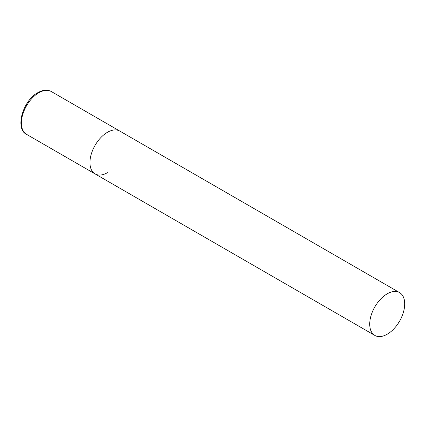 <?xml version="1.0" encoding="UTF-8"?>
<svg xmlns="http://www.w3.org/2000/svg" width="426" height="426" viewBox="0 0 426 426"><rect width="100%" height="100%" fill="white"/><g stroke="black" fill="none" stroke-linecap="round" stroke-linejoin="round"><path stroke-width="0.64" d="M107.437 172.679A24.729 14.276 -60 0 1 95.073 173.904A24.729 14.276 -60 0 1 91.281 154.09A24.729 14.276 -60 0 1 107.437 132.3A24.729 14.276 -60 0 1 119.802 131.075A24.729 14.276 120 0 0 100.744 137.699A24.729 14.276 120 0 0 89.95 162.583A24.729 14.276 120 0 0 95.073 173.904L26.529 134.328A24.729 14.276 -60 0 1 22.738 114.514A24.729 14.276 -60 0 1 38.894 92.724A24.729 14.276 -60 0 1 51.253 91.499C47.43 89.412 42.983 89.785 37.903 92.623C22.786 100.525 14.74 128.929 26.529 134.328M404.7 303.919A24.729 14.276 120 0 0 399.577 292.598A24.729 14.276 120 0 0 380.524 299.228A24.729 14.276 120 0 0 369.725 324.111A24.729 14.276 120 0 0 374.848 335.432A24.729 14.276 120 0 0 393.906 328.808A24.729 14.276 120 0 0 404.7 303.919M399.577 292.598L51.253 91.499M95.073 173.904L374.848 335.432"/></g></svg>

